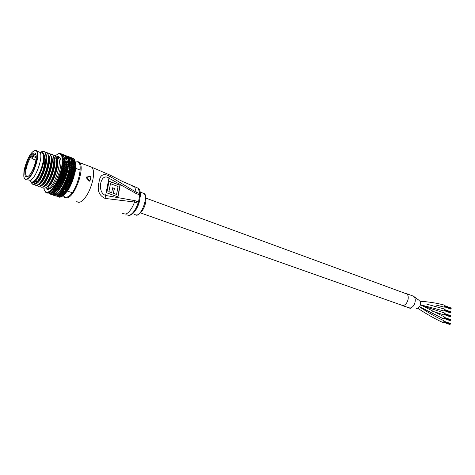 <?xml version="1.0" encoding="UTF-8"?>
<svg xmlns="http://www.w3.org/2000/svg" width="475" height="475" viewBox="0 0 475 475"><rect width="100%" height="100%" fill="white"/><g stroke="black" fill="none" stroke-linecap="round" stroke-linejoin="round"><path stroke-width="0.71" d="M444.398 308.999L444.695 309.106L444.161 311.03L420.44 304.766M444.184 312.871L444.481 312.978L443.935 314.913L431.656 310.917M444.612 305.134L444.903 305.241L444.345 307.165L436.472 305.17M404.118 292.974L406.434 293.609C410.234 295.99 407.556 305.104 402.931 305.532L399.932 304.576M411.706 295.545L413.446 296.186C417.258 298.567 414.61 307.616 409.973 308.02L402.135 305.567M419.265 300.491L413.44 296.18C417.371 298.627 414.438 307.972 409.711 308.049L407.419 307.438M419.942 301.156C421.2 304.428 420.286 306.844 417.204 308.406L416.605 308.459M443.971 316.76L444.273 316.867L443.686 318.808L443.282 318.701L419.55 306.725M443.757 320.655L444.066 320.762L443.573 322.697L443.08 322.608C434.678 318.695 426.229 313.91 417.733 308.239M450.514 319.645L450.08 320.625M450.71 315.786L450.567 316.522M450.906 311.933L450.763 312.669M451.084 308.483L450.953 308.827M451.102 308.091L451.09 308.471M450.318 323.522L450.193 324.288L444.214 322.187M126 214.813L129.503 215.347C132.869 213.673 135.743 209.665 138.13 203.324L134.544 202.029L105.04 198.408C98.907 195.522 96.912 190.089 99.049 182.097C99.887 174.99 103.318 172.977 109.345 176.041L136.301 192.298L134.698 186.93L132.4 186.063M86.266 177.116L86.141 177.579L89.342 181.165L89.757 181.153M136.188 193.562L109.072 178.232C100.558 171.6 96.401 192.66 105.753 195.48L134.912 200.64L138.498 201.94L139.757 194.875L136.188 193.562L136.301 192.298L139.87 193.61L138.243 188.254L135.903 187.382M106.792 192.85L109.036 181.195L120.157 185.309L117.984 196.882L106.792 192.85M105.04 198.408L109.345 176.041M109.001 181.385L120.157 185.309M117.776 196.804L119.914 185.422M110.461 183.683L108.935 191.645L111.714 192.648L112.646 187.762L114.41 188.409L113.483 193.289L116.577 194.406L118.067 186.491L110.461 183.683L108.935 191.645M108.698 191.757L111.714 192.648M112.605 187.952L114.41 188.409M114.166 188.522L113.483 193.289M113.24 193.402L116.577 194.406M89.342 181.165L86.337 177.478L86.426 177.021L89.941 181.076M86.468 177.009L90.737 176.415L86.141 177.579M90.891 176.575L90.001 180.922M90.517 176.243L86.106 177.199M27.877 176.468L26.262 176.777C22.141 175.887 27.877 156.328 33.078 153.443C34.461 152.588 35.411 152.95 35.922 154.535C37.65 159.161 32.062 174.378 27.877 176.468L26.392 175.94L27.016 176.421L28.007 176.385M35.904 154.476L33.511 154.173C29.028 156.661 23.655 173.06 26.392 175.94M30.632 180.91L33.416 181.171C39.164 178.446 46.277 156.97 42.649 153.336L39.9 152.309C43.492 155.937 36.361 177.46 30.643 180.209L27.871 179.954L30.643 180.209C36.361 177.46 43.492 155.937 39.9 152.309L38.089 151.638M33.191 155.45L33.113 156.501C32.822 157.932 32.413 158.632 31.896 158.614L31.896 157.059L33.191 155.45L36.195 156.56M33.119 156.495L32.609 157.32L33.119 156.495M29.848 180.643C30.519 182.329 31.659 182.732 33.268 181.848C34.681 181.005 36.183 179.295 37.768 176.724C36.237 179.378 34.782 181.165 33.404 182.085L31.956 182.643L30.067 181.129M54.019 194.495L56.246 193.996C64.143 190.701 73.388 162.646 68.216 157.771L67.373 157.053M46.105 188.539C46.918 189.507 48.011 189.626 49.394 188.902C56.139 185.951 64.149 161.654 59.785 157.463C58.912 156.417 57.742 156.334 56.264 157.201M54.304 155.046L57.867 156.744C62.557 161.019 54.934 185.529 48.551 188.605L46.176 187.785C51.134 185.238 57.968 168.043 56.804 159.653L55.177 155.735C59.832 160.004 52.185 184.567 45.837 187.667C44.555 188.427 43.552 188.338 42.815 187.399L42.685 187.209M52.832 154.874L55.177 155.735L54.898 156.032M51.609 154.042L52.814 154.85L54.079 158.573C55.266 166.939 48.408 184.27 43.451 186.835L41.171 187.197M50.13 153.87L52.476 154.725C57.101 158.988 49.43 183.599 43.112 186.717C41.842 187.482 40.838 187.399 40.114 186.467L39.971 186.259M48.907 153.027L50.107 153.835L51.348 157.486C52.547 165.828 45.665 183.297 40.719 185.891L38.445 186.259M47.423 152.861L49.768 153.71C54.352 157.961 46.663 182.632 40.375 185.773C39.11 186.538 38.119 186.461 37.394 185.523L37.246 185.303M46.194 152.012L47.381 152.819L48.604 156.4C49.822 164.718 42.91 182.317 37.97 184.935L36.539 185.464L35.013 184.698M44.579 151.875L47.043 152.689C51.597 156.934 43.884 181.652 37.632 184.817C36.367 185.594 35.382 185.511 34.669 184.579L34.515 184.342M36.83 182.085L36.818 181.557M36.498 182.091L36.486 181.444M41.076 151.887L43.635 151.293C44.834 151.667 45.57 153.021 45.855 155.355L45.956 157.356C46.123 166.268 39.704 181.533 35.215 183.979L33.761 184.514L32.276 183.754L31.754 182.649M45.956 157.356C45.784 161.025 44.876 165.158 43.219 169.765C40.63 177.009 37.846 181.711 34.871 183.861C33.618 184.638 32.638 184.561 31.932 183.635L31.439 182.602M42.649 153.336L40.826 152.659M53.158 194.714L53.705 195.326L53.996 194.774L54.298 195.332L55.005 194.714L55.32 195.225L55.617 194.524L56.222 194.851L56.507 194.085L57.172 194.269L57.445 193.438L58.158 193.467L58.692 192.322L59.173 192.47L59.411 191.556L60.206 191.283L60.42 190.333L61.239 189.917L61.703 188.533L62.272 188.391L62.694 186.954L63.282 186.717L63.389 185.731L64.256 184.917L64.327 183.944L65.194 183.006L65.218 182.056L66.892 178.962L66.827 178.083L67.64 176.872L67.521 176.041L68.299 174.764L68.133 173.998L69.35 170.614L69.089 169.991L69.997 166.701L69.683 165.757L70.157 164.89L69.772 164.071L70.205 163.204L69.772 162.943L70.146 161.66L69.671 161.494L69.979 160.283L69.475 160.212L69.706 159.072L69.172 159.101L69.326 158.056L68.768 158.175L68.851 157.231L68.275 157.451L68.287 156.619L67.693 156.922L67.462 156.144L67.082 156.548M51.757 193.319L49.869 192.666L51.757 193.319M54.643 194.382L54.322 194.198L54.643 194.382M60.764 196.412L58.811 195.742L61.726 196.359M68.263 167.889L67.83 167.912L68.204 168.239L68.073 167.622L66.447 167.699L67.83 167.912M74.498 173.363L73.993 173.405L74.409 173.773L74.955 172.882L73.007 171.481L71.945 171.558L72.823 172.348L73.898 172.265M66.743 166.066L65.746 166.119L66.637 166.879L67.634 166.82L66.714 165.834L64.345 165.923L65.746 166.119M74.907 171.35L74.415 171.38L74.836 171.748L75.311 170.947L74.955 172.882L72.538 173.078L73.993 173.405M72.823 172.348L72.538 173.078L70.52 171.671L69.469 171.76L70.324 172.55L71.387 172.461M68.483 166.315L68.097 165.995L68.483 166.315L68.24 167.218L67.634 166.82M68.24 167.218L68.073 167.622M66.637 166.879L66.447 167.699L64.024 167.835L65.419 168.085L66.292 168.862L67.313 168.785L66.435 168.007L65.419 168.085M68.721 162.794L68.317 162.498L68.721 162.794L68.424 164.065L62.189 164.154L62.878 164.908L61.922 166.024L62.557 166.868L61.548 167.978L62.344 162.391L63.098 163.044L62.189 164.154L63.65 164.344L64.552 165.098L65.538 165.051L64.63 164.303L63.65 164.344M70.923 169.658L69.89 169.729L70.769 170.507L71.814 170.43L70.912 169.343L72.319 169.563L73.215 170.341L74.266 170.276L73.352 169.504L72.319 169.563M73.007 171.481L71.814 170.43M73.215 170.341L72.948 171.113L70.549 171.285L71.945 171.558M70.769 170.507L70.549 171.285L69.35 170.614M68.655 164.493L68.263 164.184L68.655 164.493L68.299 165.787L66.714 165.834L65.538 165.051M64.552 165.098L64.345 165.923L61.922 166.024L63.371 166.268L64.25 167.04L65.259 166.968L64.38 166.203L63.371 166.268M67.895 169.878L67.45 169.913L67.818 170.246L67.741 169.539L66.078 169.646L67.45 169.913M73.993 175.429L73.477 175.477L73.88 175.851L74.498 174.871L72.556 173.523L71.47 173.612L72.331 174.408L73.429 174.319M72.331 174.408L72.034 175.097L73.477 175.477M74.836 171.748L74.498 174.871L72.034 175.097L70.015 173.737L68.94 173.838L69.778 174.634L70.864 174.533M66.292 168.862L66.078 169.646L63.603 169.812L64.992 170.115L65.841 170.911L66.88 170.816L66.031 170.032L64.992 170.115M68.204 168.239L67.925 169.148L67.313 168.785M67.925 169.148L67.741 169.539M70.324 172.55L70.086 173.28L71.47 173.612M72.556 173.523L72.538 173.078L70.086 173.28L68.738 172.544M66.435 168.007L65.259 166.968M64.25 167.04L64.024 167.835L61.548 167.978L62.059 169.213L61.073 169.985L61.53 167.972L62.991 168.269L63.846 169.058L64.879 168.975L64.018 168.186L62.991 168.269M67.426 171.932L66.975 171.974L67.331 172.312L67.308 171.523L65.609 171.653L66.975 171.974M73.388 177.525L72.865 177.567L73.257 177.941L73.946 176.896L72.004 175.602L70.9 175.703L71.743 176.504L72.859 176.403M71.743 176.504L71.434 177.133L72.865 177.567M74.409 173.773L73.946 176.896L71.434 177.133L69.421 175.839L68.323 175.94L69.142 176.73L70.247 176.635M65.841 170.911L65.609 171.653L63.086 171.843L64.463 172.199L65.289 173.001L66.352 172.9L65.52 172.104L64.463 172.199M67.818 170.246L67.503 171.148L66.88 170.816M67.503 171.148L67.308 171.523M69.778 174.634L69.528 175.317L70.9 175.703M72.004 175.602L72.034 175.097L69.528 175.317L68.299 174.764M66.031 170.032L66.078 169.646L64.879 168.975M63.846 169.058L63.603 169.812L61.073 169.985L61.518 171.303L60.509 172.033L61.061 169.985L62.504 170.335L63.347 171.137L64.398 171.036L63.555 170.24L62.504 170.335M72.693 179.615L72.164 179.663L72.544 180.031L73.31 178.933L71.363 177.703L70.241 177.804L71.06 178.6L72.2 178.499M66.862 174.028L66.399 174.07L66.749 174.408L66.779 173.553L65.051 173.69L66.399 174.07M65.289 173.001L65.051 173.69L62.48 173.892L63.84 174.307L64.647 175.109L65.734 175.002L64.921 174.206L63.84 174.307M67.331 172.312L66.981 173.203L66.352 172.9M66.981 173.203L66.779 173.553M71.06 178.6L70.757 179.17L72.164 179.663M73.88 175.851L73.31 178.933L70.757 179.17L68.733 177.935L67.616 178.036L68.418 178.826L69.546 178.731M69.142 176.73L68.887 177.359L70.241 177.804M71.363 177.703L71.434 177.133L68.887 177.359L67.64 176.872M65.52 172.104L65.609 171.653L64.398 171.036M63.347 171.137L63.086 171.843L60.509 172.033L60.984 173.102L59.874 174.082L60.171 175.53L59.132 176.136L59.381 177.614L58.336 178.143L58.52 179.645L57.475 180.096L60.497 172.027L61.928 172.437L62.748 173.238L63.822 173.138L62.997 172.336L61.928 172.437M66.203 176.136L65.734 176.178L66.078 176.516L66.162 175.596L64.404 175.738L65.734 176.178M71.921 181.688L71.381 181.729L71.761 182.097L72.586 180.957L70.638 179.793L69.498 179.888L70.306 180.678L71.458 180.583M70.306 180.678L69.997 181.177L71.381 181.729M73.257 177.941L72.586 180.957L69.997 181.177L67.967 180.019L66.838 180.114L67.622 180.892L68.762 180.803M64.647 175.109L64.404 175.738L61.792 175.94L63.929 177.211L65.028 177.11L64.232 176.314L63.133 176.415M66.749 174.408L66.369 175.275L65.734 175.002M66.369 175.275L66.162 175.596M64.921 174.206L65.051 173.69L63.822 173.138M62.748 173.238L62.48 173.892L59.874 174.082L62.065 175.352L63.157 175.251L62.35 174.45L61.257 174.551M68.418 178.826L68.162 179.39L69.498 179.888M70.638 179.793L70.757 179.17L68.162 179.39L66.892 178.962M65.467 178.232L64.992 178.273L65.324 178.606L65.467 177.638L63.68 177.775L64.992 178.273M71.078 183.712L70.532 183.748L70.906 184.11L71.796 182.946L69.837 181.848L68.679 181.937L69.475 182.715L70.644 182.632M69.475 182.715L69.172 183.142L70.532 183.748M72.544 180.031L71.796 182.946L69.172 183.142L67.913 182.828L67.129 182.056L65.983 182.139L66.761 182.905L67.913 182.828M63.929 177.211L63.68 177.775L61.026 177.971L63.127 179.283L64.244 179.188L63.46 178.404L62.35 178.499M66.078 176.516L65.675 177.347L65.028 177.11M67.622 180.892L67.367 181.379L68.679 181.937M69.837 181.848L69.997 181.177L67.367 181.379L66.078 181.017M64.232 176.314L64.404 175.738L63.157 175.251M62.065 175.352L61.792 175.94L59.132 176.136L61.299 177.448L62.409 177.347L61.619 176.558L60.509 176.652M64.653 180.292L64.172 180.328L64.499 180.66L64.695 179.651L62.884 179.782L64.172 180.328M70.175 185.666L69.623 185.695L69.991 186.046L70.941 184.87L69.766 184.615L68.97 183.855L67.8 183.926L68.578 184.686L69.766 184.615M68.578 184.686L68.287 185.036L69.623 185.695M71.761 182.097L70.941 184.87L68.287 185.036L67.005 184.775L66.233 184.021L65.075 184.092L65.835 184.834L67.005 184.775M63.127 179.283L62.884 179.782L60.2 179.948L62.261 181.302L63.389 181.218L62.623 180.447L61.495 180.536M65.324 178.606L64.903 179.396L64.244 179.188M66.761 182.905L66.512 183.314L67.8 183.926M68.97 183.855L69.172 183.142L65.194 183.006M63.46 178.404L63.68 177.775L62.409 177.347M61.299 177.448L61.026 177.971L58.336 178.143L60.468 179.497L61.59 179.408L60.812 178.63L59.69 178.719M63.775 182.293L63.288 182.323L63.614 182.649L63.858 181.616L62.023 181.723L63.288 182.323M69.225 187.524L68.667 187.542L69.029 187.88L70.033 186.717L68.828 186.521L68.044 185.773L66.862 185.832L67.634 186.568L68.828 186.521M67.634 186.568L67.355 186.835L68.667 187.542M70.906 184.11L70.033 186.717L66.049 186.627L65.283 185.903L64.119 185.951L64.867 186.669L66.049 186.627M62.261 181.302L62.023 181.723L59.316 181.854L61.34 183.243L62.48 183.178L61.72 182.424L60.586 182.495M64.499 180.66L64.066 181.391L63.389 181.218M65.835 184.834L65.603 185.167L66.862 185.832M68.044 185.773L68.287 185.036L64.256 184.917M62.623 180.447L62.884 179.782L61.59 179.408M60.468 179.497L60.2 179.948L57.475 180.096L57.748 181.319L56.567 181.967L57.463 180.09L59.571 181.486L60.705 181.408L59.945 180.643L58.805 180.726M62.843 184.211L62.35 184.235L62.67 184.549L62.961 183.504L61.115 183.582L62.35 184.235M68.228 189.27L67.67 189.276L68.026 189.602L69.083 188.462L67.848 188.314L67.076 187.595L65.888 187.631L66.648 188.338L67.848 188.314M66.648 188.338L66.387 188.522L67.67 189.276M69.991 186.046L69.083 188.462L65.051 188.367L64.291 187.667L63.122 187.69L63.87 188.379L65.051 188.367M61.34 183.243L61.115 183.582L58.383 183.671L60.373 185.084L61.524 185.036L60.776 184.312L59.624 184.359M63.614 182.649L63.163 183.32L62.48 183.178M64.867 186.669L64.653 186.918L65.888 187.631M67.076 187.595L67.355 186.835L63.282 186.717M61.72 182.424L62.023 181.723L60.705 181.408M59.571 181.486L59.316 181.854L56.567 181.967L56.792 183.196L55.617 183.73L55.801 184.959L54.637 185.369L56.549 181.955L58.627 183.38L59.767 183.326L59.019 182.584L57.873 182.643M61.869 186.028L61.376 186.04L61.691 186.342L62.023 185.297L60.165 185.339L61.376 186.04M67.213 190.879L66.648 190.873L67.005 191.182L68.097 190.077L64.879 189.299L65.633 189.976L66.838 189.982M65.633 189.976L66.648 190.873M69.029 187.88L68.097 190.077L64.03 189.964L63.276 189.299L62.1 189.293L62.843 189.953L64.03 189.964M60.373 185.084L57.416 185.375L59.369 186.8L60.527 186.782L59.785 186.081L58.633 186.105M62.67 184.549L62.219 185.155L61.524 185.036M63.87 188.379L64.879 189.299M66.073 189.293L66.387 188.522L62.272 188.391M60.776 184.312L61.115 183.582L59.767 183.326M58.627 183.38L55.617 183.73L57.641 185.167L58.793 185.137L58.045 184.419L56.893 184.454M60.865 187.714L60.367 187.72L60.681 188.005L61.049 186.972L59.185 186.972L60.367 187.72M66.173 192.339L65.609 192.316L65.966 192.607L67.094 191.556L63.846 190.825L64.6 191.467L65.811 191.502M64.6 191.467L65.609 192.316M68.026 189.602L67.094 191.556L62.991 191.413L62.243 190.778L61.067 190.742L61.809 191.36L62.991 191.413M59.369 186.8L56.424 186.942L58.348 188.379L59.506 188.391L58.769 187.72L57.612 187.72M61.691 186.342L61.239 186.871L60.527 186.782M62.843 189.953L63.846 190.825M65.045 190.849L65.396 190.077L61.239 189.917M59.785 186.081L60.165 185.339L58.793 185.137M57.641 185.167L54.637 185.369L54.785 186.586L53.639 186.871L53.598 188.266L52.636 188.213L52.571 189.543L51.638 189.377L54.625 185.363L56.626 186.823L57.784 186.817L57.047 186.129L55.89 186.141M59.838 189.264L59.339 189.252L59.648 189.525L60.058 188.51L58.188 188.462L59.339 189.252M65.134 193.628L64.57 193.586L64.927 193.865L66.084 192.88L62.807 192.185L63.561 192.791L64.772 192.862M63.561 192.791L64.57 193.586M58.348 188.379L55.421 188.361L57.315 189.798L58.473 189.84L57.742 189.21L56.578 189.175M60.681 188.005L59.506 188.391M61.809 191.36L62.807 192.185M64.006 192.244L64.386 191.478L61.887 191.366M58.769 187.72L59.185 186.972L57.784 186.817M56.626 186.823L53.639 186.871L55.599 188.326L56.757 188.355L56.02 187.702L54.863 187.684M58.805 190.647L58.3 190.618L58.615 190.879L59.054 189.893L57.178 189.798L58.3 190.618M64.101 194.732L63.543 194.679L63.899 194.934L65.075 194.026L61.774 193.373L63.733 194.043M62.587 193.942L63.543 194.679M57.315 189.798L56.958 189.78M59.648 189.525L58.473 189.84M60.77 192.601L61.958 192.684L61.21 192.096L60.028 192.019L60.77 192.601M62.967 193.467L63.377 192.719L61.958 192.684M57.742 189.21L58.188 188.462L56.757 188.355M55.599 188.326L53.521 188.26M57.772 191.852L57.273 191.811L57.588 192.048L58.039 191.14M63.092 195.647L62.534 195.569L62.89 195.801L64.083 194.993L60.758 194.364L62.712 195.035M56.282 191.045L57.439 191.122L56.709 190.534L55.551 190.457L56.282 191.045M61.726 194.91L62.534 195.569M58.615 190.879L57.439 191.122M54.566 189.662L55.723 189.727L54.987 189.109L53.829 189.056L55.551 190.457M59.749 193.652L60.931 193.776L60.177 193.224L59.007 193.111L59.749 193.652M62.314 193.776L60.931 193.776M61.946 194.501L62.213 194.055M56.709 190.534L57.178 189.798L55.723 189.727M56.757 192.868L56.258 192.808L56.572 193.034L57.024 192.227M62.112 196.353L61.554 196.258L61.916 196.472L62.89 195.801M55.266 192.102L56.418 192.221L55.682 191.668L54.524 191.562L55.266 192.102M60.527 195.635L61.72 195.831L60.948 195.338L59.767 195.16L60.527 195.635M62.848 195.777L61.72 195.831M60.895 195.694L61.554 196.258M57.35 191.87L56.418 192.221M53.538 190.819L54.696 190.92L53.96 190.35L52.802 190.255L53.538 190.819M58.752 194.507L59.921 194.673L59.167 194.168L58.003 194.008L58.752 194.507M61.168 194.649L59.921 194.673M60.948 195.338L61.198 194.952M51.959 189.608L51.638 189.377L51.549 190.629L50.659 190.362L51.627 189.365L52.802 190.255M55.765 193.687L55.272 193.61L55.587 193.812L56.032 193.117M61.174 196.852L60.622 196.733L62.183 196.329L63.899 194.934M54.269 192.957L55.415 193.123L54.672 192.618L53.527 192.464L54.269 192.957M59.69 195.914L60.622 196.733L57.908 196.116L59.856 196.781M56.329 192.862L55.415 193.123M52.535 191.781L53.681 191.924L52.945 191.395L51.793 191.265L52.535 191.781M57.784 195.154L58.947 195.362L58.188 194.904L57.03 194.703L57.784 195.154M60.04 195.332L58.947 195.362M50.659 190.362L50.706 191.401L49.709 191.146L49.738 192.12L48.794 191.728L48.818 192.624L47.928 192.102L47.827 192.939L47.12 192.262L48.782 191.716L50.647 190.35L51.793 191.265M60.283 197.137L59.743 196.994L60.889 196.876M53.313 193.61L54.447 193.818L53.699 193.355L52.565 193.165L53.313 193.61M55.064 193.8L54.815 194.293M55.332 193.652L54.447 193.818M51.561 192.541L52.701 192.725L51.959 192.244L50.813 192.066L51.561 192.541M56.869 195.587L58.021 195.842L56.869 195.587M59.102 195.801L58.021 195.842M53.913 194.691L53.426 194.578L54.144 194.281M59.458 197.202L58.924 197.042L59.874 197.06M52.404 194.049L53.527 194.299L52.404 194.049M57.855 196.608L59.007 196.935L57.855 196.608M59.636 196.893L59.007 196.935M54.37 194.227L53.527 194.299M56.008 195.807L57.142 196.104L56.008 195.807M57.867 196.074L57.142 196.104M53.063 194.869L52.588 194.732L53.271 194.542M58.888 197.006L58.182 196.87M51.549 194.275L52.66 194.566L51.549 194.275M57.089 196.496L58.229 196.876L57.089 196.496M58.686 196.846L58.229 196.876M53.39 194.542L52.66 194.566M49.744 193.426L50.861 193.693L49.744 193.426M55.213 195.807L56.335 196.151L55.213 195.807M52.286 194.827L51.852 194.613M56.258 196.181L55.706 195.979M48.925 193.539L50.029 193.853L48.925 193.539M55.593 195.985L53.681 195.326M47.12 192.262L47.15 192.987L46.378 192.209L47.108 192.244M51.609 194.542L51.235 194.441M51.288 194.441L49.263 193.8M43.736 188.1L44.614 190.796L46.366 192.197L46.419 192.838L45.125 191.799M47.358 193.129L46.811 192.927M56.899 158.353L58.449 158.614L56.816 158.46M58.74 153.567L55.201 155.747M67.777 157.326L67.361 157.118M72.117 157.92L72.657 158.199M73.132 158.323L72.752 158.193L73.132 158.323M71.28 157.605L70.181 157.178L71.28 157.605M67.658 156.233L69.498 156.928M58.544 153.787L60.325 153.473L60.004 153.942L58.532 153.793M66.102 155.634L65.764 155.509L66.102 155.634M73.762 158.81L73.37 158.703L73.762 158.81M63.264 154.577L65.117 155.289M71.921 158.056L70.834 157.581L71.921 158.056M73.192 158.715L72.758 158.306M69.386 156.964L68.305 156.513L69.386 156.964M70.603 157.599L70.193 157.225M66.761 156.014L66.417 155.913L66.761 156.014M74.302 159.511L73.898 159.422L74.302 159.511M64.974 155.295L63.905 154.85L64.974 155.295M72.473 158.715L71.404 158.193L72.473 158.715M73.868 159.422L73.328 158.917M66.185 155.931L65.764 155.557M62.462 154.274L61.376 153.852L62.462 154.274M69.979 157.516L68.917 157.023L69.979 157.516M71.315 158.199L70.805 157.736M60.004 153.942L61.008 153.746L60.628 154.328L61.613 154.238L61.168 154.927L59.993 153.942M67.331 156.613L66.981 156.524L67.331 156.613M74.747 160.413L74.338 160.342L74.789 160.526M65.562 155.853L64.505 155.361L65.562 155.853M72.936 159.576L71.885 159.018L72.936 159.576M74.492 160.366L73.815 159.737M73.506 160.36L74.338 160.342M66.898 156.53L66.375 156.067M63.086 154.719L62.017 154.25L63.086 154.719M70.484 158.282L69.439 157.742L70.484 158.282M71.968 159.03L71.333 158.46M67.812 157.415L67.45 157.344L67.812 157.415M75.092 161.506L74.67 161.458L75.216 161.684M66.061 156.613L65.022 156.079L66.061 156.613M73.298 160.639L74.201 160.758L72.271 160.033L73.298 160.639L73.251 161.061M75.008 161.494L74.201 160.758M73.667 161.453L74.67 161.458M67.498 157.356L66.892 156.786M63.626 155.378L62.575 154.862L63.626 155.378M70.888 159.244L71.761 159.38L69.867 158.662L70.888 159.244M72.55 160.075L71.761 159.38M61.168 154.927L62.201 155.064L61.613 155.723L62.605 155.996L61.97 156.714L61.15 154.927L62.575 154.862M68.192 158.412L67.824 158.365L68.192 158.412M75.335 162.783L73.459 161.328L72.55 161.239L74.48 161.963M66.458 157.575L67.313 157.706L65.443 156.999L66.458 157.575M73.554 161.88L73.483 162.361M73.732 162.723L74.902 162.747M67.895 158.377L67.313 157.706M64.072 156.239L63.038 155.681L64.072 156.239M71.197 160.396L72.093 160.491L70.193 159.778L71.197 160.396M73.013 161.286L72.093 160.491M68.477 159.606L68.097 159.57L68.477 159.606M75.472 164.225L73.655 162.67L72.722 162.622L74.658 163.341M66.761 158.733L67.634 158.822L65.758 158.116L66.761 158.733M73.708 163.293L73.548 164.136L75.02 164.208M75.228 161.702L75.679 164.213L73.548 164.136L71.458 162.569L70.526 162.539L71.493 163.228L72.438 163.252M68.186 159.582L67.634 158.822M64.416 157.302L65.283 157.409L63.407 156.703L64.416 157.302M71.398 161.732L72.319 161.785L70.413 161.072L71.398 161.732M73.364 162.652L72.319 161.785M68.649 160.972L68.257 160.954L68.649 160.972M75.495 165.822L75.038 165.822L75.489 166.161L75.751 165.704L73.744 164.178L72.782 164.16L73.75 164.867L74.723 164.878M63.193 161.547L62.356 162.391L61.952 156.72L62.872 156.946L62.219 157.89L63.092 158.234L62.373 159.238L63.211 159.921L62.421 160.746L63.205 161.298M66.951 160.063L67.854 160.117L65.978 159.41L66.951 160.063M73.75 164.867L73.56 165.704L75.038 165.822M75.371 163.056L75.751 165.704L73.56 165.704L71.487 164.154L70.532 164.154L71.476 164.873L72.443 164.867M68.364 160.96L67.854 160.117M64.659 158.543L65.55 158.62L63.668 157.908L64.659 158.543M71.493 163.228L71.369 164.089L72.782 164.16M73.744 164.178L71.369 164.089L70.205 163.204M75.483 164.534L75.709 167.337L74.765 167.366L75.377 167.918L75.709 167.337L73.726 165.828L72.74 165.846L73.678 166.577L74.682 166.559M67.04 161.565L67.961 161.583L66.084 160.877L67.04 161.565L66.927 162.432L68.317 162.498M73.678 166.577L73.465 167.402L74.937 167.568M74.765 167.366L73.465 167.402L71.41 165.876L70.431 165.906L71.345 166.648L72.343 166.612M67.961 161.583L68.721 162.503M68.436 162.468L64.671 162.397L67.961 163.204L67.022 162.492L66.078 162.498M64.796 159.968L65.71 160.004L63.828 159.291L64.796 159.968L64.671 160.823L66.084 160.877M71.476 164.873L71.321 165.727L72.74 165.846M73.726 165.828L71.321 165.727L70.157 164.89M65.455 160.859L62.421 160.746L63.876 160.835L64.826 161.542L65.758 161.547L64.814 160.847L63.876 160.835M73.5 168.411L74.528 168.364L73.595 167.61L72.58 167.651L73.5 168.411L73.257 169.213L74.729 169.427M75.216 169.403L75.561 169.094L74.528 168.364M75.489 166.161L75.561 169.094L73.257 169.213L71.22 167.717L70.211 167.77L71.113 168.53L72.129 168.477M67.017 163.21L66.874 164.071L68.263 164.184M68.56 163.649L67.961 163.204M71.345 166.648L71.167 167.485L72.58 167.651M73.595 167.61L71.167 167.485L69.997 166.701M67.022 162.492L65.758 161.547M64.826 161.542L64.671 162.397L62.356 162.391L65.704 163.234L64.778 162.509L63.816 162.527M66.88 164.991L67.854 164.956L66.939 164.219L65.972 164.249L66.88 164.991L66.714 165.834L68.097 165.995M75.377 167.918L75.311 170.947L74.266 170.276M75.163 169.783L75.311 170.947L72.948 171.113L74.415 171.38M71.113 168.53L70.912 169.343L69.724 168.619M73.352 169.504L69.19 169.45M68.459 165.377L67.854 164.956M64.743 163.263L64.558 164.107L65.972 164.249M66.939 164.219L65.704 163.234M59.381 177.614L59.773 177.579L59.5 177.306M58.52 179.645L58.924 179.615L58.657 179.348M57.606 181.604L58.009 181.581L57.748 181.319M56.644 183.469L57.053 183.451L56.792 183.196M55.646 185.214L56.056 185.203L55.801 184.959M54.631 186.817L55.041 186.817L54.785 186.586M53.598 188.266L54.013 188.278L53.752 188.058M52.571 189.543L52.98 189.567L52.725 189.359M51.549 190.629L51.959 190.671L51.704 190.481M50.558 191.526L50.968 191.579L50.706 191.401M63.116 158.436L63.436 158.46L63.092 158.234M63.211 159.921L63.537 159.927L63.205 159.689M63.068 163.317L63.418 163.305L63.098 163.044M62.837 165.199L63.193 165.175L62.878 164.908M62.498 167.17L62.86 167.141L62.557 166.868M62.059 169.213L62.427 169.183L62.13 168.904M61.518 171.303L61.892 171.267L61.602 170.988M60.889 173.417L61.269 173.381L60.984 173.102M65.966 192.607L67.005 191.182M62.243 190.778L62.67 190.03L66.084 192.88L64.927 193.865M61.21 192.096L61.661 191.354L65.075 194.026L64.083 194.993M73.471 158.733L73.263 158.407M74.159 159.481L73.874 158.935M74.723 160.408L74.397 159.677M75.507 162.872L75.151 161.743M69.285 169.623L69.89 169.729L69.914 169.403M37.768 176.724L38.855 174.723C42.952 166.179 44.49 159.25 43.457 153.93L43.065 152.855L42.067 152.012L40.048 152.368M60.171 175.53L60.562 175.495L60.283 175.216M66.868 156.109L66.827 156.441M67.426 156.744L67.349 157.189M67.889 157.581L67.777 158.11M68.252 158.62L68.103 159.22M68.519 159.843L68.323 160.502M68.673 161.239L68.43 161.951M43.219 169.765C45.374 161.476 45.321 155.842 43.065 152.855M43.457 153.93C46.693 161.043 36.854 184.852 32.496 182.537M45.558 153.793C50.231 158.217 41.076 184.027 35.815 183.546M35.352 183.522L34.984 183.38M34.871 183.308L33.624 182.459M48.331 154.862C52.933 159.428 43.866 184.9 38.588 184.496M36.557 182.388L36.403 181.414M51.068 155.901C55.64 160.526 46.663 185.767 41.349 185.446M53.794 156.94C58.342 161.619 49.447 186.633 44.098 186.384M56.507 157.973C60.568 162.207 53.693 184.062 48.017 186.865L47.542 186.699M38.855 174.723L34.693 180.999M41.877 153.045L42.21 152.908M45.915 155.996L45.986 156.786C47.007 163.917 41.568 178.76 37.097 182.293M35.815 183.13L35.061 183.314L33.731 182.62M48.664 157.077L48.735 157.872C49.738 164.985 44.383 179.621 39.912 183.208M36.094 182.869L35.726 181.177M51.413 158.211L51.478 158.947C52.458 166.048 47.179 180.476 42.714 184.11M54.144 159.339L54.203 160.022C55.165 167.105 49.97 181.331 45.505 185.013M56.887 160.793L56.923 161.09C57.861 168.156 52.743 182.186 48.284 185.909M48.551 188.605L48.017 186.865M62.35 174.45L62.48 173.892L61.269 173.381M70.015 173.737L70.086 173.28L68.293 173.428M68.347 173.684L68.94 173.838M70.52 171.671L70.549 171.285L68.792 171.416M68.863 171.629L69.469 171.76M71.22 167.717L69.493 167.556M69.599 167.687L70.211 167.77M71.41 165.876L69.683 165.757M69.813 165.846L70.431 165.906M71.487 164.154L69.772 164.071M69.92 164.118L70.532 164.154M69.914 162.521L70.526 162.539M69.801 161.072L70.413 161.072M69.582 159.796L70.193 159.778M69.261 158.692L69.867 158.662M68.839 157.783L69.439 157.742M68.329 157.077L68.917 157.023M67.723 156.572L68.305 156.513M67.04 156.275L67.373 156.245M54.007 195.083L54.423 195.498M54.809 195.035L55.231 195.451M55.67 194.774L56.103 195.183M56.584 194.299L57.03 194.703M57.54 193.61L58.003 194.008M58.532 192.725L59.007 193.111M60.42 190.333L61.661 191.354L60.206 191.283M59.547 191.645L60.028 192.019M61.423 188.949L62.67 190.03L60.699 189.964M60.568 190.38L61.067 190.742M63.276 189.299L63.674 188.545L61.703 188.533M61.59 188.949L62.1 189.293M64.291 187.667L64.653 186.918L62.694 186.954M62.593 187.364L63.122 187.69M65.283 185.903L65.603 185.167L63.656 185.244M63.579 185.648L64.119 185.951M66.233 184.021L66.512 183.314L64.582 183.421M64.523 183.813L65.075 184.092M67.129 182.056L67.367 181.379L65.461 181.515M65.425 181.883L65.983 182.139M67.967 180.019L68.162 179.39L66.28 179.538M66.263 179.882L66.838 180.114M68.733 177.935L68.887 177.359L67.028 177.513M67.034 177.834L67.616 178.036M69.421 175.839L69.528 175.317L67.705 175.471M67.735 175.756L68.323 175.94M62.997 172.336L63.086 171.843L61.892 171.267M63.555 170.24L63.603 169.812L62.427 169.183M64.018 168.186L62.86 167.141M64.38 166.203L63.193 165.175M64.63 164.303L63.418 163.305M64.778 162.509L63.531 161.547M64.814 160.847L63.537 159.927M62.373 159.238L63.828 159.291M62.219 157.89L63.668 157.908M61.97 156.714L63.407 156.703M61.613 155.723L63.038 155.681M47.928 192.102L48.978 193.046M48.794 191.728L49.869 192.666M49.709 191.146L50.813 192.066M53.96 190.35L54.423 189.608L52.98 189.567M55.985 190.808L53.829 189.056M54.987 189.109L55.421 188.361L54.013 188.278M56.02 187.702L56.424 186.942L55.041 186.817M57.047 186.129L57.416 185.375L56.056 185.203M58.045 184.419L58.383 183.671L57.053 183.451M59.019 182.584L59.316 181.854L58.009 181.581M59.945 180.643L60.2 179.948L58.924 179.615M60.812 178.63L61.026 177.971L59.773 177.579M61.619 176.558L61.792 175.94L60.562 175.495M68.157 167.022L62.356 162.391M74.955 172.882L69.415 168.079M68.347 165.229L63.828 161.779M75.311 170.947L69.641 166.25M75.561 169.094L69.76 164.534M68.436 163.542L67.575 162.907M75.709 167.337L73.56 165.704M58.348 157.468L56.311 157.172M56.246 158.407L55.765 158.365M58.811 158.65L58.449 158.614M58.372 190.736L53.639 186.871M60.414 192.322L59.411 191.556M59.375 189.466L54.637 185.369M60.378 188.029L55.617 183.73M61.364 186.443L56.567 181.967M67.094 191.556L62.421 187.405M62.326 184.727L57.475 180.096M68.097 190.077L63.389 185.731M63.252 182.905L58.336 178.143M69.083 188.462L64.327 183.944M64.131 180.993L59.132 176.136M70.033 186.717L65.218 182.056M64.944 179.01L59.874 174.082M70.941 184.87L66.055 180.096M65.698 176.985L60.509 172.033M71.796 182.946L66.827 178.083M66.369 174.942L61.073 169.985M72.586 180.957L67.521 176.041M66.957 172.9L61.548 167.978M73.31 178.933L68.133 173.998M67.456 170.881L61.922 166.024M73.946 176.896L68.661 171.974M67.854 168.916L62.189 164.154M74.498 174.871L69.089 169.991M76.718 201.329C77.716 202.427 79.022 202.599 80.643 201.845C86.082 198.253 90.161 190.908 92.88 179.799C94.008 173.708 93.706 169.539 91.972 167.307L89.359 166.327M134.235 214.605L137.085 215.044C142.643 213.299 147.951 196.733 144.002 193.497L142.108 192.791M63.46 195.51C64.398 197.303 65.823 197.743 67.741 196.822C77.817 192.523 85.583 156.898 75.406 162.361M76.914 161.743L79.634 162.664C84.823 167.443 75.964 194.429 68.157 197.535C66.565 198.312 65.289 198.152 64.327 197.06L63.318 195.617M140.44 195.391L140.529 194.358L139.87 193.61L139.757 194.875L140.428 195.468L139.181 202.445M122.443 213.578L125.923 214.1C129.283 212.414 132.151 208.394 134.544 202.029L134.912 200.64M130.619 215.098C133.908 213.37 136.657 209.54 138.872 203.615L138.13 203.324L138.498 201.94L139.169 202.522L138.878 203.609M27.36 178.766C35.037 174.764 41.598 145.267 33.588 151.187C26.095 155.491 19.6 183.825 27.36 178.766M35.019 150.522L36.86 151.181C40.417 154.797 33.268 176.368 27.574 179.134L24.825 178.891C23.964 176.914 23.59 178.386 23.916 172.092C24.688 164.825 29.759 153.467 33.624 151.109C35.821 150.343 36.902 150.367 36.86 151.181L39.9 152.309M33.113 156.501L36.177 157.623M426.805 304.16L444.695 309.106M422.649 305.942L444.481 312.978M420.85 307.592L421.788 307.883M420.043 301.304C428.367 301.726 436.65 303.038 444.903 305.241M406.434 293.609L413.446 296.186M409.278 308.061L410.721 308.34M420.434 304.796L444.273 316.867M419.49 306.803C427.832 312.449 436.026 317.104 444.066 320.762M402.717 305.556L140.618 212.948M406.879 293.989L145.979 198.146M450.104 320.643L444.214 318.553M450.389 320.411L444.422 318.286M450.579 320.061L444.57 317.923M450.603 319.669L444.606 317.532M450.33 319.509L444.6 317.466M450.3 316.777L444.416 314.664M450.585 316.546L444.624 314.397M450.775 316.196L444.778 314.034M450.799 315.804L444.814 313.642M450.526 315.643L444.808 313.577M450.496 312.924L444.618 310.787M450.781 312.687L444.832 310.519M450.971 312.342L444.98 310.157M450.995 311.95L445.022 309.771M450.722 311.796L445.016 309.706M450.686 309.082L444.82 306.915M450.977 308.845L445.033 306.654M451.167 308.501L445.182 306.292M451.191 308.109L445.223 305.906M450.918 307.954L445.223 305.847M449.908 324.52L444.012 322.454M450.383 323.938L444.363 321.824M450.401 323.54L444.398 321.433M450.134 323.38L444.392 321.361M140.529 194.281C140.214 190.79 139.454 188.777 138.243 188.254L122.449 181.45L110.681 175.382L91.972 167.307L79.634 162.664C78.945 161.607 77.526 161.458 75.371 162.218M140.315 192.126L144.002 193.497C145.475 194.002 146.098 196.472 145.873 200.895C145.077 206.981 142.512 211.618 138.178 214.807M129.782 215.407L128.725 215.591M90.891 176.552L90.582 176.237M137.352 215.104L136.456 215.234M27.016 176.421L26.262 176.777M32.062 158.674L35.898 160.075M68.216 157.771L67.877 157.641M59.785 157.463L57.867 156.744M52.814 154.85L52.476 154.725M50.107 153.835L49.768 153.71M47.381 152.819L47.043 152.689M32.276 183.754L31.932 183.635M59.713 153.841L60.42 153.514M68.394 165.87L68.067 165.793M42.067 152.012L43.635 151.293M35.061 183.314L34.016 184.276M56.923 161.09L56.869 160.467M64.6 164.219L64.125 164.112M35.233 163.127L34.984 164.006M80.281 170.026L75.638 168.304M72.111 192.713L67.438 191.075"/></g></svg>
